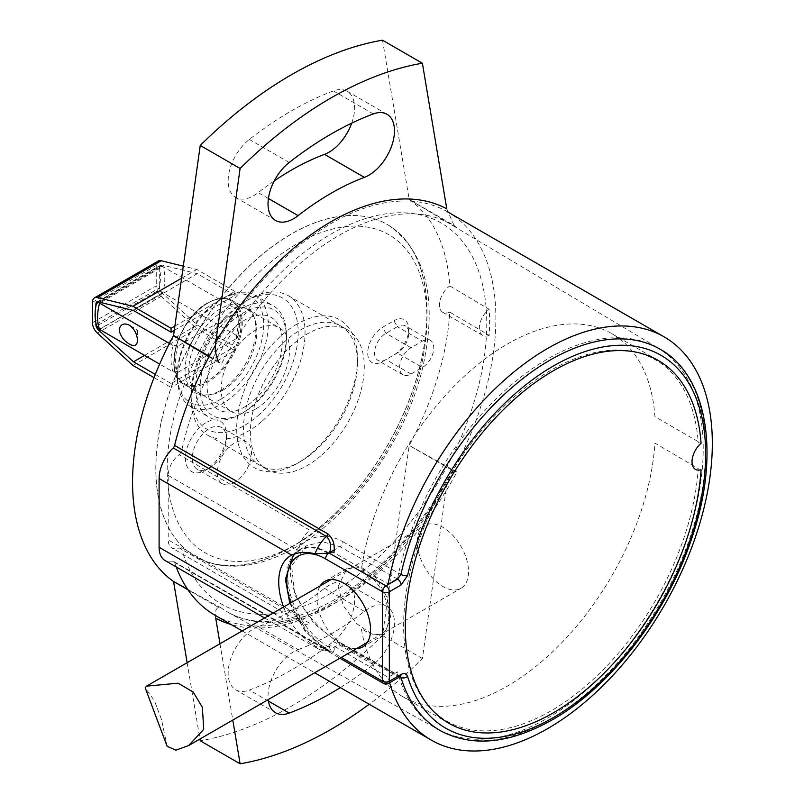<?xml version="1.0" encoding="UTF-8"?>
<svg xmlns="http://www.w3.org/2000/svg" width="804" height="804" viewBox="0 0 804 804"><rect width="100%" height="100%" fill="white"/><g stroke="black" fill="none" stroke-linecap="round" stroke-linejoin="round"><path stroke-width="0.6" stroke-dasharray="4.02 3.01" d="M258.245 415.487A75.727 43.717 120 0 0 297.771 324.957A75.727 43.717 120 0 0 244.667 301.691A75.727 43.717 120 0 0 231.09 311.55A75.727 43.717 120 0 0 191.121 394.432A75.727 43.717 120 0 0 258.245 415.487M262.526 420.783A80.561 46.511 120 0 0 303.068 350.946A80.561 46.511 120 0 0 288.365 295.731A80.561 46.511 120 0 0 248.084 299.721A80.561 46.511 120 0 0 233.632 310.213A80.561 46.511 120 0 0 191.121 398.382A80.561 46.511 120 0 0 207.804 435.265A80.561 46.511 120 0 0 262.526 420.783M321.771 454.984A80.561 46.511 120 0 0 362.302 385.146A80.561 46.511 120 0 0 347.599 329.931A80.561 46.511 120 0 0 292.877 344.413A80.561 46.511 120 0 0 252.345 414.251A80.561 46.511 120 0 0 267.049 469.466A80.561 46.511 120 0 0 321.771 454.984M254.195 400.01A53.164 30.693 120 0 0 281.028 331.519A53.164 30.693 120 0 0 235.13 327.037A53.164 30.693 120 0 0 208.296 395.528A53.164 30.693 120 0 0 254.195 400.01M215.723 618.186C214.648 612.759 215.542 609.161 218.407 607.372L221.311 608.035A223.773 129.193 120 0 0 228.215 612.407A223.773 129.193 120 0 0 339.127 600.769A223.773 129.193 120 0 0 456.943 471.998L409.196 445.436L382.513 635.542A386.684 223.251 -60 0 1 200.236 740.775M446.773 208.839L454.039 225.391L409.196 199.503A224.597 129.675 -60 0 1 449.788 285.943L489.174 309.309A223.904 129.273 120 0 1 489.174 335.358L449.788 312.123A224.597 129.675 -60 0 1 409.196 445.436L454.039 471.325L449.637 475.646L446.773 484.782L422.391 658.556A386.684 223.251 -60 0 1 369.217 704.264M382.513 40.2L409.196 199.503L456.943 228.075A223.773 129.193 120 0 0 451.979 224.839A223.773 129.193 120 0 0 339.127 235.351A223.773 129.193 120 0 0 221.311 364.122L218.407 361.438L209.311 356.192M456.943 471.998L454.039 471.325M258.235 626.628A36.25 20.934 120 0 0 253.783 628.748A36.25 20.934 120 0 0 230.105 660.687A36.25 20.934 120 0 0 235.662 689.742A36.25 20.934 120 0 0 249.33 690.063A342.373 197.673 -60 0 0 333.409 641.522A36.25 20.934 -60 0 0 353.408 609.723A36.25 20.934 -60 0 0 347.087 583.543A36.25 20.934 -60 0 0 328.967 585.342A36.25 20.934 -60 0 0 324.514 588.357A269.873 155.815 120 0 1 258.235 626.628L298.113 649.642A36.25 20.934 -60 0 0 293.661 651.763A36.25 20.934 -60 0 0 268.214 699.611M340.363 687.601A342.373 197.673 120 0 0 373.287 664.546A36.25 20.934 120 0 0 393.287 632.748A36.25 20.934 120 0 0 386.965 606.568A36.25 20.934 120 0 0 368.835 608.367A36.25 20.934 120 0 0 364.383 611.382A269.873 155.815 -60 0 1 298.113 649.642M351.71 123.153A36.25 20.934 120 0 0 347.087 91.244A36.25 20.934 120 0 0 333.409 90.912A342.373 197.673 120 0 0 291.37 110.942A342.373 197.673 120 0 0 249.33 139.454A36.25 20.934 -60 0 0 229.341 171.252A36.25 20.934 -60 0 0 235.662 197.432A36.25 20.934 -60 0 0 258.235 192.618A269.873 155.815 -60 0 1 274.264 180.9M190.015 345.047A191.734 110.691 -60 0 1 291.37 233.944A191.734 110.691 -60 0 1 388.412 225.14A191.734 110.691 -60 0 1 416.301 379.156A191.734 110.691 -60 0 1 291.37 547.042A191.734 110.691 -60 0 1 196.699 557.202A191.734 110.691 -60 0 1 189.875 345.308M297.068 324.052A85.395 49.305 120 0 0 236.688 428.643A85.395 49.305 120 0 0 297.068 463.496L297.068 463.496A85.395 49.305 120 0 0 357.448 358.916A85.395 49.305 120 0 0 297.068 324.052M300.485 461.526L297.068 463.496L300.485 461.526A80.561 46.511 -60 0 1 243.522 428.643A80.561 46.511 -60 0 1 300.485 329.972A80.561 46.511 -60 0 1 357.448 362.865A80.561 46.511 -60 0 1 300.485 461.526L300.485 461.526M205.924 422.723A29.004 16.743 120 0 0 185.422 458.24A29.004 16.743 120 0 0 205.924 470.079L205.924 470.079A29.004 16.743 120 0 0 226.437 434.562A29.004 16.743 120 0 0 205.924 422.723M209.352 468.109L205.924 470.079L209.352 468.109A24.17 13.949 -60 0 1 197.261 469.305A24.17 13.949 -60 0 1 193.563 449.938A24.17 13.949 -60 0 1 209.352 428.643A24.17 13.949 -60 0 1 221.432 427.447A24.17 13.949 -60 0 1 226.437 438.502A24.17 13.949 -60 0 1 209.352 468.109L209.352 468.109M234.406 482.571A24.17 13.949 -60 0 1 222.326 483.777A24.17 13.949 -60 0 1 218.618 464.41A24.17 13.949 -60 0 1 234.406 443.104A24.17 13.949 -60 0 1 246.496 441.909A24.17 13.949 -60 0 1 250.195 461.275A24.17 13.949 -60 0 1 234.406 482.571M402.543 696.525A209.452 120.932 120 0 1 361.338 628.617C378.473 639.713 387.618 636.085 388.784 617.743C387.598 595.774 378.453 579.905 361.338 570.147A209.452 120.932 120 0 1 507.264 344.112A209.452 120.932 120 0 1 611.995 333.74A209.452 120.932 120 0 1 654.928 416.663L701.068 443.295L698.204 442.562A208.588 120.429 120 0 0 633.773 351.68A208.588 120.429 120 0 0 551.132 370.141A208.588 120.429 120 0 0 420.854 535.816A208.588 120.429 120 0 0 428.964 706.425A208.588 120.429 120 0 0 551.132 710.776A208.588 120.429 120 0 0 698.204 468.541L654.928 443.104A209.452 120.932 120 0 1 507.264 686.154A209.452 120.932 120 0 1 402.543 696.525L448.682 723.168M356.443 648.677A37.858 21.859 60 0 1 317.007 598.668A37.858 21.859 60 0 1 320.193 585.885M338.152 586.468L343.348 605.864L356.494 623.522L371.95 634.205L384.282 634.467L390.764 617.914L387.076 597.633L376.644 578.478L361.71 567.443L347.077 568.498L338.152 586.468M400.915 677.41L343.137 644.898C318.776 631.592 289.892 599.151 290.505 571.111C289.892 542.901 318.876 527.414 343.137 541.906A4.834 2.754 -60.6 0 1 339.901 546.64L322.474 541.735L306.334 545.856L291.631 565.895L294.777 595.091L314.012 623.572L339.901 643.994L328.967 650.305A59.617 34.421 60 0 1 286.817 577.292A59.617 34.421 60 0 1 299.168 549.996A59.617 34.421 60 0 1 328.967 552.951M400.01 676.697A4.834 2.794 60 0 1 397.588 676.455L385.93 683.189A4.834 2.794 -60 0 1 383.518 683.43M400.03 676.224L397.588 676.455L339.901 643.994A4.834 2.754 119.4 0 1 342.273 643.723L400.683 676.415M343.137 644.898A4.834 2.754 119.4 0 0 342.273 643.723M422.391 341.157A16.11 9.306 -60 0 1 430.441 340.363A16.11 9.306 -60 0 1 432.914 353.268A16.11 9.306 -60 0 1 422.391 367.468L410.995 374.041A16.11 9.306 -60 0 1 402.945 374.845A16.11 9.306 -60 0 1 400.472 361.931A16.11 9.306 -60 0 1 410.995 347.74L422.391 341.157L397.327 326.685A16.11 9.306 -60 0 1 405.387 325.891A16.11 9.306 -60 0 1 408.723 333.268A16.11 9.306 -60 0 1 397.327 352.996L385.93 359.579A16.11 9.306 -60 0 1 377.88 360.373A16.11 9.306 -60 0 1 375.408 347.459A16.11 9.306 -60 0 1 385.93 333.268L397.327 326.685L393.91 320.766L382.513 327.349A20.944 12.09 120 0 0 367.709 352.996A20.944 12.09 120 0 0 382.513 361.549L393.91 354.966A20.944 12.09 120 0 0 408.723 329.318A20.944 12.09 120 0 0 393.91 320.766M410.995 374.041L385.93 359.579L382.513 361.549M393.91 354.966L397.327 352.996L393.91 354.966L397.327 352.996L422.391 367.468M219.994 643.733L232.788 720.072M422.391 658.556L382.513 635.542M187.151 662.697L199.945 739.027M218.407 607.372L187.925 589.774M449.788 312.123A16.11 9.306 -60 0 1 442.813 312.354A16.11 9.306 -60 0 1 440.15 300.143A16.11 9.306 -60 0 1 449.788 285.943M489.174 335.358A16.11 9.306 -60 0 1 482.691 335.379A16.11 9.306 -60 0 1 479.948 323.479A16.11 9.306 -60 0 1 489.174 309.309M209.01 356.765L221.311 364.122M221.311 608.035L187.593 589.282M454.039 225.391L456.943 228.075L661.039 349.75A220.115 127.082 -60 0 1 693.571 526.449A220.115 127.082 -60 0 1 550.026 719.55A220.115 127.082 -60 0 1 440.934 730.997L228.215 612.407C255.833 627.663 290.958 623.613 333.59 600.266C378.724 573.423 417.407 531.886 449.637 475.646M136.891 329.57L136.891 330.906L137.474 330.575L136.891 329.57L129.343 325.208M255.37 409.166A48.33 27.909 -60 0 1 231.21 411.568A48.33 27.909 -60 0 1 223.793 372.835A48.33 27.909 -60 0 1 255.37 330.243A48.33 27.909 -60 0 1 279.541 327.841A48.33 27.909 -60 0 1 286.948 366.574A48.33 27.909 -60 0 1 255.37 409.166M137.424 339.388A12.894 7.437 60 0 1 137.474 340.424A12.894 7.437 60 0 1 137.424 341.419M173.061 371.84A47.526 27.436 -60 0 1 173.061 345.529L176.589 345.469A45.114 26.05 120 0 0 176.589 371.78L173.061 371.84L159.644 364.101M173.061 345.529L169.423 343.429M97.093 301.952L158.74 266.064A46.23 26.693 -60 0 1 158.74 290.254L96.802 326.012M158.74 266.064L162.81 266.596L100.671 302.475M99.575 329.419L162.81 292.907A47.526 27.436 120 0 0 162.81 266.596L236.296 309.027A47.526 27.436 -60 0 1 236.296 335.338L158.74 290.254M236.296 335.338L236.185 337.378L237.321 338.032A45.114 26.05 120 0 0 237.321 311.721L236.185 311.068L236.296 309.027M176.589 345.469L177.724 346.122A45.114 26.05 120 0 0 177.724 372.433L237.321 338.032M237.321 311.721L177.724 346.122M236.185 337.378A45.114 26.05 120 0 0 236.185 311.068M177.724 372.433L176.589 371.78M174.287 330.354L234.868 295.38L197.271 273.672L162.147 265.069A4.834 2.794 -120 0 0 160.679 265.219A4.834 2.794 -120 0 0 159.674 267.43L99.485 302.183M98.641 302.676L96.299 304.023M133.474 310.505L197.271 273.672M174.89 326.062L234.868 291.43L234.868 295.38M234.868 291.43L196.789 269.451L183.292 266.144M181.603 278.214L196.789 269.451M92.46 302.294L156.257 265.461A9.668 5.578 60 0 1 158.257 261.039M96.299 324.394L159.674 287.802A4.834 2.794 -120 0 0 162.147 293.028L197.271 324.977L234.868 346.685L234.868 350.634L171.071 387.468L171.071 383.518L234.868 346.685M144.579 355.398L197.271 324.977M155.323 374.433L171.071 383.518M132.992 365.478L196.789 328.645L234.868 350.634M154.056 377.639L171.071 387.468M97.405 333.107L161.202 296.274A9.668 5.578 60 0 1 156.257 285.832L92.46 322.665M161.202 296.274L196.789 328.645M156.257 265.461L156.257 285.832M159.674 267.43L159.674 287.802M95.877 306.193L95.877 322.716M220.507 390.432A50.039 28.884 120 0 0 253.561 315.922A50.039 28.884 120 0 0 220.507 308.726A50.039 28.884 120 0 0 185.714 362.252A50.039 28.884 120 0 0 207.884 395.025A50.039 28.884 120 0 0 220.507 390.432M222.788 390.231A48.17 27.818 120 0 0 254.617 318.484A48.17 27.818 120 0 0 222.788 311.56A48.17 27.818 120 0 0 189.292 363.096A48.17 27.818 120 0 0 210.638 394.653A48.17 27.818 120 0 0 222.788 390.231M220.507 399.437A61.064 35.255 -60 0 1 177.332 374.503A61.064 35.255 -60 0 1 220.507 299.721L222.788 298.405A64.29 37.115 120 0 0 177.332 377.136A64.29 37.115 120 0 0 190.648 406.563A64.29 37.115 120 0 0 222.788 403.387A64.29 37.115 120 0 0 264.787 346.735A64.29 37.115 120 0 0 254.928 295.219A64.29 37.115 120 0 0 222.788 298.405L220.507 299.721A61.064 35.255 -60 0 1 263.692 324.645A61.064 35.255 -60 0 1 220.507 399.437M241.019 413.909A64.29 37.115 -60 0 1 208.879 417.085A64.29 37.115 -60 0 1 199.02 365.579A64.29 37.115 -60 0 1 241.019 308.927A64.29 37.115 -60 0 1 273.159 305.741A64.29 37.115 -60 0 1 286.475 335.167A64.29 37.115 -60 0 1 241.019 413.909L243.3 412.593A61.064 35.255 120 0 0 286.475 337.801A61.064 35.255 120 0 0 243.3 312.877A61.064 35.255 120 0 0 200.116 387.659A61.064 35.255 120 0 0 243.3 412.593L241.019 413.909M447.657 211.884A232.818 134.419 -60 0 1 483.345 398.442A232.818 134.419 -60 0 1 331.248 603.603A232.818 134.419 -60 0 1 214.839 615.13M176.217 566.951A232.818 134.419 -60 0 1 174.619 562.468A3.226 1.859 120 0 0 174.066 561.745A3.226 1.859 120 0 0 173.172 561.624A29.004 16.743 -60 0 1 165.111 560.539M389.598 682.707A232.818 134.419 -60 0 1 388.131 677.32L333.891 646.004C335.147 651.622 333.137 653.27 327.851 650.938L174.619 562.468M215.422 345.298A232.818 134.419 -60 0 1 331.248 223.422A232.818 134.419 -60 0 1 447.396 211.743M283.601 607.01A57.195 33.024 -120 0 0 291.792 623.864C298.244 633.17 305.972 640.497 314.997 645.863C319.238 648.074 323.57 648.315 328.002 646.587A57.195 33.024 60 0 1 299.018 615.382A57.195 33.024 60 0 1 287.842 576.699A57.195 33.024 60 0 1 299.018 550.921A57.195 33.024 60 0 1 299.691 550.519A57.195 33.024 60 0 1 328.002 553.182L329.6 552.509L333.891 552.599L388.131 583.915L397.548 578.478A219.924 126.972 -60 0 1 636.959 339.901A219.924 126.972 -60 0 1 636.959 634.004A219.924 126.972 -60 0 1 397.548 671.883L388.131 677.32M173.172 561.624L326.404 650.094L329.349 651.019L329.6 645.913L333.891 646.004M328.002 646.587L329.6 645.913M302.686 623.492A17.718 10.231 120 0 1 299.018 615.382L168.217 539.866A17.718 10.231 120 0 0 171.885 547.976A17.718 10.231 120 0 0 179.151 547.906L309.952 623.422A17.718 10.231 120 0 1 302.686 623.492L171.885 547.976M168.217 475.405L299.018 550.921A17.718 10.231 120 0 1 309.952 530.258L179.151 454.742A17.718 10.231 120 0 0 168.217 475.405L168.217 539.866M179.151 454.742A8.06 4.653 120 0 0 182.036 449.064A219.924 126.972 -60 0 1 421.457 215.16A219.924 126.972 -60 0 1 421.457 507.706A219.924 126.972 -60 0 1 182.036 550.248A8.06 4.653 120 0 0 179.151 547.906M167.121 746.283L161.524 719.62L154.519 700.947L145.172 687.822M465.325 555.514A36.25 20.934 -120 0 0 424.773 525.504A36.25 20.934 -120 0 0 420.472 558.288A36.25 20.934 -120 0 0 461.024 588.297A36.25 20.934 -120 0 0 465.325 555.514M446.773 484.782A235.049 135.705 -60 0 1 331.248 605.432A235.049 135.705 -60 0 1 230.999 624.467M373.287 664.546L333.409 641.522M373.287 113.937L333.409 90.912M268.415 198.498L258.235 192.618M189.975 345.368A191.724 110.691 120 0 0 196.799 557.262A191.724 110.691 120 0 0 291.47 547.092A191.724 110.691 120 0 0 416.402 379.217A191.724 110.691 120 0 0 388.513 225.2A191.724 110.691 120 0 0 291.47 234.004A191.724 110.691 120 0 0 190.116 345.107M199.744 350.665A183.674 106.048 -60 0 1 297.068 243.813A183.674 106.048 -60 0 1 426.944 318.796A183.674 106.048 -60 0 1 297.068 543.745A183.674 106.048 -60 0 1 178.739 523.906A183.674 106.048 -60 0 1 199.523 351.087M290.676 602.93A54.783 31.627 -120 0 0 325.55 648.325L341.298 657.421M388.352 683.43A4.834 2.794 60 0 1 385.93 683.189L328.967 650.305A4.834 2.794 -60 0 1 326.555 650.547A4.834 2.794 -60 0 1 325.55 648.325M397.588 579.111L339.901 546.64L334.112 549.986M343.137 541.906L400.915 574.428M410.995 347.74L385.93 333.268L382.513 327.349M289.209 162.478L249.33 139.454M364.383 611.382L324.514 588.357M268.415 701.078L249.33 690.063M207.522 380.885A47.526 27.436 -60 0 1 173.915 361.478A47.526 27.436 -60 0 1 207.522 303.269A47.526 27.436 -60 0 1 241.13 322.675A47.526 27.436 -60 0 1 207.522 380.885M208.095 302.937A48.33 27.909 120 0 0 176.518 345.539A48.33 27.909 120 0 0 183.925 384.272A48.33 27.909 120 0 0 208.095 381.87A48.33 27.909 120 0 0 239.672 339.278A48.33 27.909 120 0 0 232.266 300.545A48.33 27.909 120 0 0 208.095 302.937M98.349 301.902L162.147 265.069M162.147 293.028L99.425 329.238M273.099 613.08L291.792 623.864M264.596 617.985L318.344 649.009A29.004 16.743 -60 0 0 326.404 650.094A3.226 1.859 -60 0 1 327.298 650.215L327.298 650.215A3.226 1.859 -60 0 1 327.851 650.938M174.066 561.745L329.369 651.019L318.344 649.009A29.004 16.743 -60 0 1 314.997 645.863M244.667 301.691L248.084 299.721M288.365 295.731L347.599 329.931M207.804 435.265L267.049 469.466M191.121 394.432L191.121 398.382M386.965 606.568L347.087 583.543M388.412 225.14L388.513 225.2C426.361 252.185 437.798 299.45 422.824 367.016C406.151 439.165 352.544 515.324 295.4 547.434C273.3 560.177 252.024 566.428 231.592 566.197C218.879 565.946 207.281 562.971 196.799 557.262L196.699 557.202M222.326 483.777L197.261 469.305M428.964 706.425L430.733 708.424M289.832 603.412L304.927 631.06L326.555 650.547L339.881 658.235M384.282 634.467L362.715 646.918M347.077 568.498L324.846 581.332M293.761 554.298L299.168 549.996L306.334 545.856M633.773 351.68L636.396 352.212M430.441 340.363L405.387 325.891M402.945 374.845L377.88 360.373M408.723 333.268L408.723 329.318M246.496 441.909L221.432 427.447M226.437 438.502L226.437 434.562M357.448 362.865L357.448 358.916M386.965 114.258L347.087 91.244M275.531 220.457L235.662 197.432M275.531 712.756L235.662 689.742M482.691 335.379L442.813 312.354M231.21 411.568L183.925 384.272C162.338 375.729 177.594 318.263 207.693 302.907C217.482 297.56 225.673 296.776 232.266 300.545L279.541 327.841M137.474 330.575L137.474 340.424M160.679 265.219L96.872 302.053M254.617 318.484L253.561 315.922M177.332 374.503L177.332 377.136M190.648 406.563L208.879 417.085M286.475 337.801L286.475 335.167M254.928 295.219L273.159 305.741M210.638 394.653L207.884 395.025M242.185 630.919L314.686 672.777M299.691 550.519L290.576 555.775M331.117 579.573L424.773 525.504M161.524 719.62L154.519 700.947M367.368 642.366L461.024 588.297M611.995 333.74L658.134 360.383"/><path stroke-width="1.21" d="M331.248 97.786A386.684 223.251 120 0 0 240.105 168.458L200.236 145.444A386.684 223.251 120 0 1 291.37 74.762A386.684 223.251 120 0 1 382.513 40.2L422.391 63.225A386.684 223.251 120 0 0 331.248 97.786M298.113 215.643A36.25 20.934 120 0 1 275.531 220.457A36.25 20.934 120 0 1 269.209 194.277A36.25 20.934 120 0 1 289.209 162.478A342.373 197.673 -60 0 1 331.248 133.966A342.373 197.673 -60 0 1 373.287 113.937A36.25 20.934 -60 0 1 386.965 114.258A36.25 20.934 -60 0 1 391.578 146.197A36.25 20.934 -60 0 1 364.383 177.372A269.873 155.815 120 0 0 331.248 193.161A269.873 155.815 120 0 0 298.113 215.643L268.415 198.498M274.264 180.9A269.873 155.815 -60 0 1 291.37 170.136A269.873 155.815 -60 0 1 324.514 154.358A36.25 20.934 120 0 0 351.71 123.153M553.403 370.755A209.452 120.932 120 0 0 422.592 537.112A209.452 120.932 120 0 0 430.733 708.424A209.452 120.932 120 0 0 553.403 712.786A209.452 120.932 120 0 0 701.068 469.747A16.643 9.608 -60 0 1 692.023 461.747A16.643 9.608 -60 0 1 701.068 443.295A209.452 120.932 120 0 0 636.396 352.212A209.452 120.932 120 0 0 553.403 370.755A209.452 120.932 120 0 0 416.572 555.323A209.452 120.932 120 0 0 448.682 723.168A209.452 120.932 120 0 0 553.403 712.786A209.452 120.932 120 0 0 701.068 469.747A16.643 9.608 -60 0 1 692.023 461.747A16.643 9.608 -60 0 1 701.068 443.295A209.452 120.932 120 0 0 658.134 360.383A209.452 120.932 120 0 0 553.403 370.755M320.193 585.885A37.858 21.859 60 0 1 324.846 581.332A37.858 21.859 60 0 1 354.031 591.483A37.858 21.859 60 0 1 370.554 629.582A37.858 21.859 60 0 1 362.715 646.918A37.858 21.859 60 0 1 356.443 648.677M341.298 657.421L382.513 681.219A4.834 2.794 0 0 0 389.347 681.219A4.834 2.794 60 0 1 388.352 683.43A4.834 4.834 0 0 1 383.518 683.43A4.834 2.794 -60 0 1 382.513 681.219L382.513 591.764A4.834 2.794 -60 0 1 385.93 585.845L397.588 579.111A4.834 2.794 60 0 1 401.015 585.031L389.347 591.764L389.347 681.219L401.015 674.486C404.261 672.817 406.442 673.44 407.558 676.335A215.281 124.298 120 0 0 553.403 717.55A215.281 124.298 120 0 0 705.631 453.888A215.281 124.298 120 0 0 553.403 365.991A215.281 124.298 120 0 0 407.558 575.614L401.015 585.031M397.588 579.111L400.915 574.428A220.115 127.082 -60 0 1 550.026 360.102A220.115 127.082 -60 0 1 661.039 349.75C708.063 376.684 720.123 455.295 692.053 537.424C667.551 612.738 611.08 686.596 552.408 719.761C509.897 743.76 472.742 747.509 440.934 730.997A220.115 127.082 -60 0 1 400.915 677.41L400.412 676.526M401.015 674.486A4.834 2.794 60 0 1 400.01 676.697L388.352 683.43M218.407 361.438C215.552 354.926 214.658 348.524 215.723 342.243A235.049 135.705 -60 0 1 446.773 208.839L422.391 63.225M215.723 342.243L240.105 168.458M209.311 356.192L173.553 335.539L200.236 145.444M268.214 699.611A36.25 20.934 -60 0 0 275.531 712.756A36.25 20.934 -60 0 0 289.209 713.088A342.373 197.673 120 0 0 340.363 687.601M230.999 624.467A235.049 135.705 -60 0 1 215.723 618.186L219.994 643.733M232.788 720.072L240.105 763.8L200.236 740.775L199.945 739.027M369.217 704.264A386.684 223.251 -60 0 1 240.105 763.8M187.925 589.774L173.553 581.483L187.151 662.697M187.593 589.282L173.553 581.483A224.597 129.675 -60 0 1 173.553 335.539L209.01 356.765M129.343 343.981C124.228 341.077 120.881 336.735 119.283 330.936A12.894 7.437 60 0 1 119.283 328.916C120.881 324.012 124.228 322.776 129.343 325.208C133.966 328.394 136.66 333.117 137.424 339.388L137.424 341.419C136.66 345.841 133.966 346.695 129.343 343.981M119.283 330.936L119.283 328.916M159.644 364.101L99.575 329.419A47.526 27.436 120 0 1 99.575 303.108L96.802 301.822M169.423 343.429L99.575 303.108L100.671 302.475M99.575 329.419L96.802 326.012A46.23 26.693 -60 0 1 96.721 302.153M99.485 302.183L98.641 302.676M96.299 304.023L95.877 304.264A4.834 2.794 60 0 1 96.872 302.053A4.834 2.794 60 0 1 98.349 301.902L133.474 310.505L171.071 332.213L174.287 330.354M171.071 332.213L171.071 328.263L174.89 326.062M171.071 328.263L132.992 306.284L181.603 278.214M183.292 266.144L161.202 260.727L97.405 297.56A9.668 5.578 -120 0 0 94.46 297.872A9.668 5.578 -120 0 0 92.46 302.294L92.46 322.665A9.668 5.578 -120 0 0 97.405 333.107L132.992 365.478L154.056 377.639M132.992 306.284L97.405 297.56M94.46 297.872L158.257 261.039A9.668 5.578 60 0 1 161.202 260.727M99.425 329.238L98.349 329.861A4.834 2.794 60 0 1 95.877 324.635L96.299 324.394M98.349 329.861L133.474 361.81L144.579 355.398M133.474 361.81L155.323 374.433M95.877 304.264L95.877 306.193M95.877 322.716L95.877 324.635M242.185 630.919L214.839 615.13A232.818 134.419 -60 0 1 176.217 566.951M388.131 583.915A232.818 134.419 -60 0 1 547.715 348.393A232.818 134.419 -60 0 1 664.114 336.856A232.818 134.419 -60 0 1 699.802 523.414A232.818 134.419 -60 0 1 547.715 728.575A232.818 134.419 -60 0 1 431.306 740.112A232.818 134.419 -60 0 1 389.598 682.707M447.396 211.743A232.818 134.419 -60 0 1 447.657 211.884L664.114 336.856M328.002 553.182L314.997 553.795C305.982 551.594 298.244 552.036 291.792 555.132A57.195 33.024 -120 0 0 290.576 555.775A57.195 33.024 -120 0 0 278.727 581.965A57.195 33.024 -120 0 0 283.601 607.01M264.596 617.985L165.111 560.539A29.004 16.743 -60 0 1 159.102 547.263L159.102 478.531A29.004 16.743 -60 0 1 173.172 447.928A3.226 1.859 120 0 0 174.619 445.406A232.818 134.419 -60 0 1 215.422 345.298M174.619 445.406L327.851 533.866C333.137 538.549 335.147 544.79 333.891 552.599M329.6 552.509C331.56 545.996 330.494 540.63 326.404 536.399L173.172 447.928M145.172 687.822L146.519 686.154L178.066 683.189L193.201 692.033L202.367 707.329L203.724 729.308L188.739 745.499L175.855 750.162L167.121 746.283L145.182 687.812M407.558 575.614A4.834 1.869 -167.3 0 1 400.915 574.428M334.112 549.986L328.967 552.951A4.834 2.794 120 0 0 325.55 558.87A54.783 31.627 -120 0 0 286.817 581.242A54.783 31.627 -120 0 0 290.676 602.93M325.55 558.87L382.513 591.764A4.834 2.794 0 0 0 389.347 591.764A4.834 2.794 60 0 0 385.93 585.845L328.967 552.951M407.558 676.335A4.834 3.477 163.1 0 1 400.915 677.41M364.383 177.372L324.514 154.358M289.209 713.088L268.415 701.078M159.102 547.263L273.099 613.08M291.792 555.132L159.102 478.531M327.851 533.866A3.226 1.859 -60 0 1 326.404 536.399A29.004 16.743 -60 0 0 314.997 553.795M293.761 554.298L285.4 579.262L289.832 603.412M400.01 676.697L400.683 676.415L400.02 676.224M383.518 683.43L339.881 658.235M314.686 672.777L431.306 740.112M146.519 686.154L331.117 579.573M188.739 745.499L367.368 642.366"/></g></svg>
